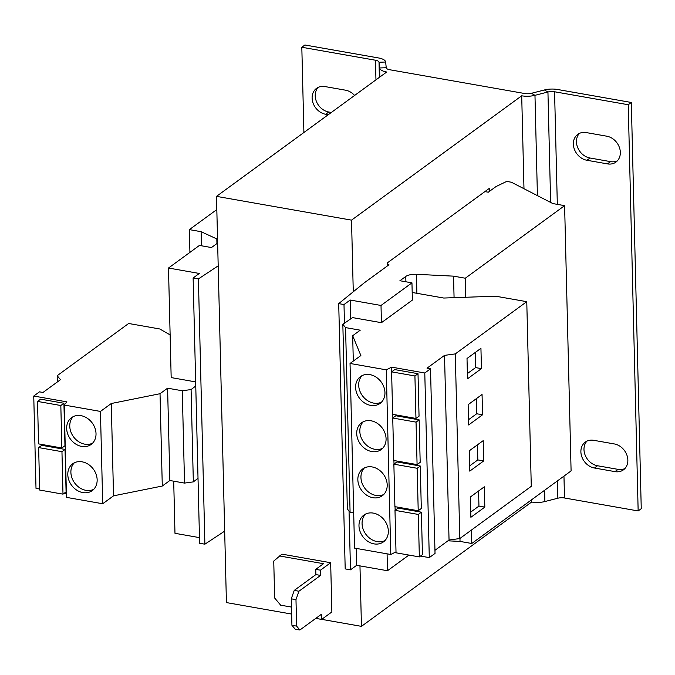 <?xml version="1.0" encoding="UTF-8"?>
<svg xmlns="http://www.w3.org/2000/svg" width="675" height="675" viewBox="0 0 675 675"><rect width="100%" height="100%" fill="white"/><g stroke="black" fill="none" stroke-linecap="round" stroke-linejoin="round"><path stroke-width="1.01" d="M96.019 433.628A16.597 13.551 -126.2 0 0 87.168 418.163A16.597 13.551 -126.2 0 0 71.55 417.648A16.597 13.551 -126.2 0 0 66.665 428.465A16.597 13.551 -126.2 0 0 75.524 443.931A16.597 13.551 -126.2 0 0 91.133 444.445A16.597 13.551 -126.2 0 0 96.019 433.628M73.195 416.652A16.597 13.551 -126.2 0 0 69.761 426.203A16.597 13.551 -126.2 0 0 77.676 441.011A16.597 13.551 -126.2 0 0 92.585 443.18M97.149 479.79A16.597 13.551 -126.2 0 0 88.29 464.324A16.597 13.551 -126.2 0 0 72.681 463.809A16.597 13.551 -126.2 0 0 67.795 474.626A16.597 13.551 -126.2 0 0 76.655 490.084A16.597 13.551 -126.2 0 0 92.264 490.607A16.597 13.551 -126.2 0 0 97.149 479.79M74.326 462.814A16.597 13.551 -126.2 0 0 70.892 472.365A16.597 13.551 -126.2 0 0 78.806 487.173A16.597 13.551 -126.2 0 0 93.707 489.341M356.721 433.586A16.597 13.551 -126.2 0 0 365.58 449.044A16.597 13.551 -126.2 0 0 381.189 449.567A16.597 13.551 -126.2 0 0 386.075 438.75A16.597 13.551 -126.2 0 0 377.224 423.284A16.597 13.551 -126.2 0 0 361.606 422.769A16.597 13.551 -126.2 0 0 356.721 433.586M363.251 421.774A16.597 13.551 -126.2 0 0 359.817 431.325A16.597 13.551 -126.2 0 0 367.732 446.133A16.597 13.551 -126.2 0 0 382.641 448.301M355.598 387.425A16.597 13.551 -126.2 0 0 364.449 402.891A16.597 13.551 -126.2 0 0 380.059 403.405A16.597 13.551 -126.2 0 0 384.952 392.588A16.597 13.551 -126.2 0 0 376.093 377.123A16.597 13.551 -126.2 0 0 360.484 376.608A16.597 13.551 -126.2 0 0 355.598 387.425M362.129 375.612A16.597 13.551 -126.2 0 0 358.687 385.163A16.597 13.551 -126.2 0 0 366.609 399.971A16.597 13.551 -126.2 0 0 381.51 402.14M357.851 479.739A16.597 13.551 -126.2 0 0 366.711 495.205A16.597 13.551 -126.2 0 0 382.32 495.728A16.597 13.551 -126.2 0 0 387.205 484.912A16.597 13.551 -126.2 0 0 378.346 469.446A16.597 13.551 -126.2 0 0 362.737 468.931A16.597 13.551 -126.2 0 0 357.851 479.739M364.382 467.935A16.597 13.551 -126.2 0 0 360.948 477.478A16.597 13.551 -126.2 0 0 368.862 492.294A16.597 13.551 -126.2 0 0 383.771 494.463M358.982 525.901A16.597 13.551 -126.2 0 0 367.833 541.367A16.597 13.551 -126.2 0 0 383.451 541.89A16.597 13.551 -126.2 0 0 388.336 531.073A16.597 13.551 -126.2 0 0 379.477 515.607A16.597 13.551 -126.2 0 0 363.867 515.092A16.597 13.551 -126.2 0 0 358.982 525.901M365.512 514.097A16.597 13.551 -126.2 0 0 362.07 523.64A16.597 13.551 -126.2 0 0 369.993 538.447A16.597 13.551 -126.2 0 0 384.893 540.624M544.624 490.261L544.894 501.542A13.272 4.961 178.6 0 1 531.638 502.014L361.446 626.358L321.73 619.363M387.29 266.001L387.214 262.972L489.324 188.367L489.4 191.396M353.27 291.777L351.523 220.143L521.708 95.799A13.272 4.961 -1.4 0 0 534.971 95.327L537.418 195.632M291.659 614.064L226.42 602.581L216.498 196.366L386.682 72.014A13.272 4.961 -1.4 0 1 379.612 67.964L379.021 62.252L379.384 77.347M387.079 553.837L387.492 570.729L408.915 555.078M217.637 243.042L211.469 247.548L199.429 245.43L168.488 268.034L171.172 377.587L195.666 381.907M387.256 264.473L388.969 264.777L364.213 282.867L338.715 303.623L343.997 304.552L350.19 300.038L381.012 305.463L411.952 282.85L399.912 280.733L405.768 276.455A9.956 3.721 178.6 0 1 416.424 274.312L453.549 276.151L465.286 278.218L564.612 205.647L552.867 203.58L511.397 182.242L506.697 181.415L496.032 186.553L488.295 192.206L484.895 191.607M216.818 209.571L189.363 229.627L189.92 252.374M189.363 229.627L201.108 231.694L201.454 245.784M201.108 231.694L216.827 238.95A9.956 3.721 178.6 0 1 217.544 239.338M173.703 481.182L174.977 533.309L199.471 537.621M168.488 268.034L199.311 273.459L193.126 277.982L199.606 543.257L204.888 544.185L224.674 531.124M193.126 277.982L198.408 278.918L204.888 544.185M198.408 278.918L218.194 265.849M338.715 303.623L345.195 568.898L350.485 569.827L356.67 565.304L387.492 570.729M343.997 304.552L344.452 323.232M349.043 511.017L350.485 569.827M350.19 300.038L350.646 318.887M356.257 548.404L356.67 565.304M342.841 324.363L345.566 327.603L350.08 512.249L347.355 509.009L342.841 324.363L352.485 317.596L381.426 322.692L412.374 300.088L411.952 282.85M381.012 305.463L381.426 322.692M447.947 540.818L460.029 541.417L471.774 543.493L571.092 470.914L564.612 205.647M453.549 276.151L454.072 297.675M459.953 538.431L460.029 541.417M465.286 278.218L465.75 297.253M471.445 530.044L471.774 543.493M531.638 502.014L531.579 499.787M523.977 188.713L521.708 95.799M563.962 476.128L564.494 497.981L638.153 510.95L641.25 508.688L631.319 102.473L557.66 89.505A13.272 4.961 178.6 0 0 544.396 89.969L531.436 93.302A6.64 2.481 -1.4 0 1 524.804 93.538L389.779 69.753A6.64 2.481 -1.4 0 1 386.235 67.728L385.644 62.016L379.021 62.252A6.64 2.481 178.6 0 0 375.477 60.227L301.818 47.25L303.902 132.494M544.396 89.969L547.94 91.994L534.971 95.327L531.436 93.302M544.894 501.542L557.862 498.209A6.64 2.481 -1.4 0 1 564.494 497.981M550.631 202.432L547.94 91.994A6.64 2.481 178.6 0 1 554.572 91.766L557.322 204.365M638.153 510.95L628.231 104.735L554.572 91.766M631.319 102.473L628.231 104.735M586.946 441.121A14.934 12.192 -126.2 0 0 585.335 455.574A14.934 12.192 -126.2 0 0 597.527 465.75L618.081 469.37A14.934 12.192 -126.2 0 0 624.89 468.56M579.42 133.388A14.934 12.192 -126.2 0 0 577.808 147.842A14.934 12.192 -126.2 0 0 590.009 158.018L610.554 161.629A14.934 12.192 -126.2 0 0 617.372 160.827M614.984 471.631L594.439 468.011A14.934 12.192 -126.2 0 1 581.816 456.756A14.934 12.192 -126.2 0 1 585.284 442.108A14.934 12.192 -126.2 0 1 593.755 440.319L614.309 443.939A14.934 12.192 -126.2 0 1 626.923 455.186A14.934 12.192 -126.2 0 1 623.455 469.842A14.934 12.192 -126.2 0 1 614.984 471.631L618.081 469.37M607.458 163.89L586.913 160.27A14.934 12.192 -126.2 0 1 574.29 149.023A14.934 12.192 -126.2 0 1 577.766 134.367A14.934 12.192 -126.2 0 1 586.237 132.578L606.783 136.198A14.934 12.192 -126.2 0 1 619.405 147.454A14.934 12.192 -126.2 0 1 615.938 162.101A14.934 12.192 -126.2 0 1 607.458 163.89L610.554 161.629M301.818 47.25L304.914 44.989L378.574 57.966A13.272 4.961 178.6 0 1 385.644 62.016M318.178 87.379A14.934 12.192 -126.2 0 0 316.567 101.832A14.934 12.192 -126.2 0 0 328.767 112.008L331.332 112.455M328.236 114.716L325.671 114.269A14.934 12.192 -126.2 0 1 313.048 103.013A14.934 12.192 -126.2 0 1 316.524 88.358A14.934 12.192 -126.2 0 1 324.996 86.569L345.541 90.188A14.934 12.192 -126.2 0 1 354.603 95.453M198.02 478.322L193.337 481.882L191.084 389.559L182.275 390.766L167.594 388.184L160.026 393.711L111.274 403.515L100.448 411.429L64.218 405.051L66.901 401.87L33.75 396.039L39.487 391.846L42.989 392.462L60.497 379.662L57.164 375.713L128.647 323.485L159.756 328.97L170.125 334.901M195.767 385.999L191.084 389.559M193.337 481.882L184.528 483.089L169.855 480.507L162.287 486.034L113.535 495.838L102.701 503.752L66.479 497.374L64.218 405.051M66.386 493.712L64.142 493.315M39.656 489.004L36.003 488.354L33.75 396.039M62.994 494.151L66.082 491.889L65.045 449.423L41.74 445.323L38.644 447.584L61.957 451.685L62.994 494.151L39.682 490.05L38.644 447.584M61.864 447.989L64.96 445.736L63.923 403.262L40.618 399.161L37.522 401.423L60.826 405.523L61.864 447.989L38.559 443.888L37.522 401.423M57.324 381.991L57.164 375.713M184.528 483.089L182.275 390.766M169.855 480.507L167.594 388.184M162.287 486.034L160.026 393.711M113.535 495.838L111.274 403.515M102.701 503.752L100.448 411.429M65.045 449.423L61.957 451.685M63.923 403.262L60.826 405.523M345.566 327.603L360.248 330.185L352.679 335.72L360.872 355.548L350.038 363.462L386.269 369.841L391.635 367.141L424.786 372.98L430.523 368.786L427.022 368.17L444.53 355.371L455.288 353.902L526.77 301.674L495.653 296.198L443.745 298.038L412.189 292.477M434.953 550.311L449.044 540.017L459.802 538.549L531.276 486.321L526.77 301.674M420.491 556.073L429.292 557.617L435.029 553.433L430.523 368.786M350.038 363.462L354.552 548.108L390.783 554.487L396.014 551.855M350.08 512.249L353.692 512.882M417.082 464.594L420.179 462.333L419.141 419.858L395.837 415.758L392.74 418.019L416.045 422.12L417.082 464.594L393.778 460.485L392.74 418.019M424.786 372.98L429.292 557.617M391.635 367.141L391.745 371.756M392.791 414.349L392.875 417.918M415.96 418.433L419.048 416.171L418.011 373.697L394.706 369.596L391.61 371.858L414.923 375.958L415.96 418.433L392.648 414.323L391.61 371.858M386.269 369.841L390.783 554.487M444.53 355.371L449.044 540.017M455.288 353.902L459.802 538.549M467.016 358.493L467.505 378.802L481.435 368.626L480.938 348.317L467.016 358.493M468.138 404.654L468.636 424.963L482.557 414.788L482.06 394.478L468.138 404.654M352.679 335.72L353.295 361.083M418.213 510.747L421.31 508.486L420.272 466.02L396.959 461.919L393.871 464.181L417.175 468.281L418.213 510.747L394.909 506.647L393.871 464.181M393.922 460.51L394.006 464.079M395.044 506.672L395.137 510.241M419.344 556.909L422.432 554.648L421.394 512.182L398.09 508.081L394.993 510.342L418.306 514.443L419.344 556.909L396.031 552.808L394.993 510.342M469.268 450.816L469.766 471.125L483.688 460.949L483.19 440.64L469.268 450.816M470.399 496.977L470.888 517.286L484.819 507.111L484.321 486.802L470.399 496.977M420.272 466.02L417.175 468.281M421.394 512.182L418.306 514.443M419.141 419.858L416.045 422.12M418.011 373.697L414.923 375.958M316.963 618.519L315.858 618.325M361.446 626.358L359.969 565.886M351.523 220.143L216.498 196.366M320.583 575.412L298.924 591.233L295.979 599.653L291.279 598.826L294.224 590.406L315.883 574.585L320.583 575.412L320.456 570.181L330.666 562.714L281.939 554.133L273.746 561.068L274.649 597.991L280.665 605.18L291.482 607.087M330.666 562.714L331.872 611.955L321.663 619.414L321.528 614.183L299.869 630.011L295.177 629.184L291.929 625.286L296.629 626.113L299.869 630.011M291.279 598.826L291.929 625.286M315.883 574.585L315.757 569.354L323.494 563.701L279.467 555.947M316.938 617.541L316.963 618.587L321.663 619.414M295.979 599.653L296.629 626.113M320.456 570.181L315.757 569.354M294.224 590.406L298.924 591.233M470.762 512.055L478.946 506.081L478.575 490.995M478.946 506.081L484.819 507.111M469.64 465.893L477.816 459.92L477.453 444.833M477.816 459.92L483.688 460.949M468.509 419.732L476.693 413.758L476.322 398.672M476.693 413.758L482.557 414.788M467.378 373.57L475.563 367.597L475.192 352.519M475.563 367.597L481.435 368.626M216.827 238.95L216.937 243.548M405.768 276.455L405.903 281.787M416.424 274.312L416.888 293.304M557.44 480.895L557.862 498.209M386.235 67.728L379.612 67.964L379.831 77.026M375.477 60.227L375.958 79.853M328.767 112.008L325.671 114.269M590.009 158.018L586.913 160.27M597.527 465.75L594.439 468.011"/></g></svg>
